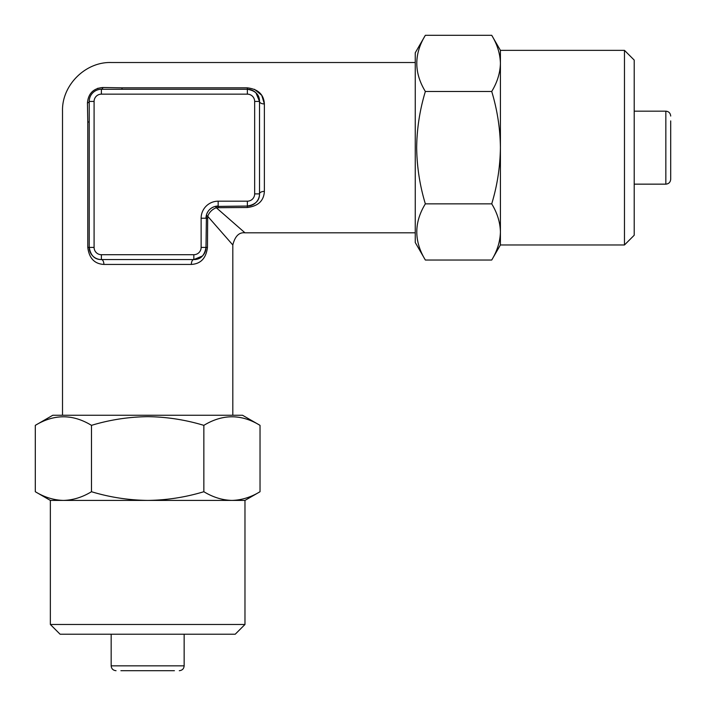 <?xml version="1.0" encoding="UTF-8"?>
<svg xmlns="http://www.w3.org/2000/svg" width="706" height="706" viewBox="0 0 706 706"><rect width="100%" height="100%" fill="white"/><g stroke="black" fill="none" stroke-linecap="round" stroke-linejoin="round"><path stroke-width="1.06" d="M425.356 260.029L415.26 242.537L415.26 52.782L425.356 35.3C413.945 53.983 413.945 72.709 425.356 91.48C419.779 109.907 416.884 128.633 416.664 147.66C416.928 166.934 419.823 185.66 425.356 203.849C413.945 222.522 413.945 241.249 425.356 260.029L491.72 260.029C497.271 250.851 500.166 241.487 500.413 231.939L500.413 147.66C500.192 128.633 497.298 109.907 491.72 91.48C497.271 82.311 500.166 72.947 500.413 63.39C500.175 53.815 497.28 44.452 491.72 35.3L425.356 35.3M624.475 50.355L624.475 244.973L634.209 235.239L634.209 60.081L624.475 50.355L500.413 50.355L491.72 35.3M624.475 244.973L500.413 244.973L500.413 231.939C500.175 222.364 497.28 213 491.72 203.849C497.253 185.66 500.148 166.934 500.413 147.66L500.413 50.355M193.832 254.707A7.298 7.298 0 0 0 201.131 247.409L201.131 218.216A17.032 17.032 0 0 1 218.163 201.184L247.356 201.184A7.298 7.298 0 0 0 254.654 193.885L254.654 101.443A7.298 7.298 0 0 0 247.356 94.145L101.39 94.145A7.298 7.298 0 0 0 94.092 101.443L94.092 247.409A7.298 7.298 0 0 0 101.39 254.707L193.832 254.707L193.832 259.57A12.161 12.161 0 0 0 205.993 247.409A12.161 12.161 0 0 1 193.832 259.57L101.39 259.57A12.161 12.161 0 0 1 89.221 247.409C90.642 255.572 94.692 259.623 101.39 259.57A12.161 12.161 0 0 1 89.221 247.409L89.221 101.443A12.161 12.161 0 0 1 101.39 89.274A4.863 1.994 90 0 0 102.935 87.5L122.023 87.835C107.894 54.874 107.894 54.874 122.023 87.835L247.356 87.835C258.149 89.15 263.832 94.525 264.379 103.941A4.863 2.497 -0 0 1 259.517 101.443L259.517 193.885A12.161 12.161 0 0 1 247.356 206.046C255.51 204.634 259.57 200.583 259.517 193.885A12.161 12.161 0 0 1 247.356 206.046L215.065 206.452C210.67 207.767 207.793 210.609 206.434 214.977L205.993 247.409C204.581 255.563 200.53 259.623 193.832 259.57A4.863 2.497 -90 0 0 191.335 264.432L103.888 264.432C94.507 263.92 89.132 258.237 87.782 247.409L87.782 121.997C54.892 107.903 54.892 107.903 87.782 121.997L87.447 102.979C88.276 93.474 93.43 88.321 102.935 87.5L97.472 88.382M634.209 111.169L665.837 111.169L665.837 184.151C668.758 183.895 670.382 182.272 670.7 179.289L670.7 120.902M264.379 103.941L264.379 191.388C263.859 200.769 258.184 206.143 247.356 207.493L216.301 207.723L244.973 232.812C239.06 232.15 235.01 236.21 232.812 244.973L207.696 216.274L207.449 247.409C206.126 258.202 200.76 263.876 191.335 264.432M264.379 103.923L261.75 95.328L254.46 89.3M120.902 670.7L174.426 670.7M35.3 425.356L52.782 415.26L242.537 415.26L260.029 425.356C241.346 413.945 222.619 413.945 203.849 425.356C185.422 419.779 166.695 416.884 147.66 416.664C128.386 416.928 109.659 419.823 91.48 425.356C72.806 413.945 54.08 413.945 35.3 425.356L35.3 491.72C44.469 497.271 53.832 500.166 63.39 500.413L147.66 500.413C166.695 500.192 185.422 497.298 203.849 491.72C213.018 497.271 222.381 500.166 231.939 500.413C241.505 500.175 250.868 497.28 260.029 491.72L260.029 425.356M244.973 624.475L50.355 624.475L60.081 634.209L235.239 634.209L244.973 624.475L244.973 500.413L260.029 491.72M50.355 624.475L50.355 500.413L63.39 500.413C72.965 500.175 82.328 497.28 91.48 491.72C109.659 497.253 128.386 500.148 147.66 500.413L244.973 500.413M91.48 491.72L91.48 425.356M203.849 491.72L203.849 425.356M215.065 206.452A4.863 1.191 75.3 0 1 216.301 207.723C212.197 209.311 209.329 212.162 207.696 216.274A4.863 1.244 15.4 0 1 206.434 214.977C207.802 210.6 210.679 207.758 215.065 206.452L218.163 206.046A12.161 12.161 0 0 0 205.993 218.216L206.434 214.977M94.092 101.443L89.221 101.443A12.161 12.161 0 0 1 101.39 89.274L247.356 89.274C255.51 90.695 259.57 94.745 259.517 101.443L255.943 92.83M87.447 102.979A4.863 1.986 0 0 0 89.221 101.443L89.221 102.441M193.832 259.57L202.454 255.987M122.023 87.835L122.023 89.274M89.221 121.997L87.782 121.997M264.379 191.388A4.863 2.497 0 0 0 259.517 193.885L254.654 193.885M101.39 254.707L101.39 259.57A4.863 2.497 -90 0 1 103.888 264.432M247.356 87.835L247.356 89.274A12.161 12.161 0 0 1 259.517 101.443L254.654 101.443M491.72 203.849L425.356 203.849M491.72 91.48L425.356 91.48M111.169 634.209L111.169 665.837L184.151 665.837C183.895 668.758 182.272 670.382 179.289 670.7M247.356 94.145L247.356 89.274A12.161 12.161 0 0 1 259.517 101.443M218.163 207.493L218.163 206.046A12.161 12.161 0 0 0 205.993 218.216L207.449 218.216M94.092 247.409L87.782 247.409M247.356 207.493L247.356 201.184M201.131 247.409L207.449 247.409M101.39 94.145L101.39 89.274M218.163 206.046L218.163 201.184M205.993 218.216L201.131 218.216M665.837 111.169C668.758 111.433 670.382 113.057 670.7 116.04M232.812 244.973L232.812 415.26M415.26 62.516L111.169 62.516C85.347 61.704 61.704 85.355 62.516 111.169L62.516 415.26M184.151 665.837L184.151 634.209M50.355 500.413L35.3 491.72M111.169 665.837C111.433 668.758 113.057 670.382 116.04 670.7M415.26 232.812L244.973 232.812M665.837 184.151L634.209 184.151M252.448 204.925L247.356 206.046M90.35 252.51L89.221 247.409M500.413 244.973L491.72 260.029"/></g></svg>
